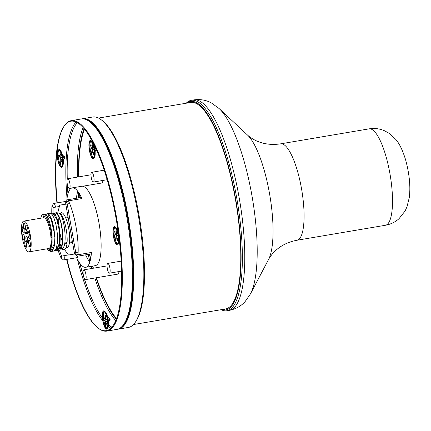 <?xml version="1.0" encoding="UTF-8"?>
<svg xmlns="http://www.w3.org/2000/svg" width="431" height="431" viewBox="0 0 431 431"><rect width="100%" height="100%" fill="white"/><g stroke="black" fill="none" stroke-linecap="round" stroke-linejoin="round"><path stroke-width="0.65" d="M51.844 214.045L52.399 213.129L54.521 213.555L56.962 218.205L59.058 226L60.205 235.121L60.044 243.434L58.508 248.999L56.79 250.519L59.677 250.002L61.945 246.823L62.969 239.997L62.597 231.124L61.024 222.267L58.718 215.505L56.321 212.408L54.495 213.695L54.241 214.498M62.301 248.191L62.592 248.445A18.921 5.053 -99.6 0 0 64.564 249.204L61.87 249.657M59.365 243.962L61.197 246.958M64.564 249.204A18.921 5.053 -99.6 0 0 66.703 232.713A18.921 5.053 -99.6 0 0 59.99 212.731M46.65 248.876A17.644 4.714 -99.6 0 0 49.161 250.519A17.644 4.714 -99.6 0 0 49.279 250.497A17.644 4.714 -99.6 0 0 51.655 243.887L52.108 243.046L52.103 236.339L50.928 227.223L48.827 219.471L46.381 214.886L44.921 214.153L43.057 214.466A18.921 5.053 -99.6 0 0 40.789 218.215M44.145 214.692L43.175 217.811M49.754 247.863L50.632 249.08M51.51 250.023L52.512 250.734M53.87 251.02L56.219 248.633L57.49 242.384L57.371 233.737L55.992 224.713L53.773 217.429L51.343 213.571L50.319 213.237L47.625 213.695L49.57 215.031L52 220.37L53.961 228.559L54.888 237.696L54.468 245.632L52.695 250.524L51.246 251.462L49.894 251.23L48.886 250.535M49.145 214.493L48.848 215.414M53.967 244.878L54.441 245.767M56.903 249.107L59.182 250.115M56.79 250.519L59.483 250.066M57.673 248.461L59.537 248.735L61.681 245.762L62.657 239.394L62.344 231.113L60.906 222.849L58.783 216.54L56.574 213.647L56.019 213.571L54.802 215.128M59.516 242.976L61.536 246.166M49.732 215.263L49.409 216.044M49.371 227.455L49.538 228.597M54.123 243.887L54.597 244.77M51.655 243.887L51.882 237.492M45.083 215.435L43.811 217.725M50.141 247.195L50.96 248.24M52.28 249.377L53.212 249.732M52.113 243.046A18.921 5.053 -99.6 0 0 49.161 223.716A18.921 5.053 -99.6 0 0 43.057 214.466M61.87 248.364C68.044 247.944 64.461 216.324 59.516 213.485M66.024 247.663L67.139 247.475A17.644 4.714 -99.6 0 0 67.258 247.453A17.644 4.714 -99.6 0 0 68.804 229.071A17.644 4.714 -99.6 0 0 61.245 212.682M58.988 216.992A17.644 4.714 -99.6 0 0 58.815 224.815M60.119 233.828A17.644 4.714 -99.6 0 0 62.484 241.759M56.477 249.274L59.473 243.289L59.359 230.671L56.59 218.636L53.142 214.056L52.016 214.245M51.429 218.749L51.386 219.794M58.659 246.651L60.394 248.143M61.665 248.401L61.24 248.477M48.013 248.644L49.931 250.115M49.161 250.519L51.063 250.195L54.08 244.205L53.967 231.587L51.192 219.546L47.706 214.977M46.365 217.154L46.047 219.498M50.939 243.747L51.575 244.991M53.266 247.566L53.853 248.202M55.847 249.387L56.466 249.28M56.639 250.551L55.206 250.276M46.451 214.961L47.625 213.695M43.504 217.763A15.602 4.17 80.4 0 1 43.606 217.741A15.602 4.17 80.4 0 1 50.292 232.234A15.602 4.17 80.4 0 1 48.924 248.488A15.602 4.17 80.4 0 1 48.822 248.509L28.925 251.882A15.602 4.17 80.4 0 1 22.24 237.384A15.602 4.17 80.4 0 1 23.608 221.13A15.602 4.17 80.4 0 1 23.71 221.108A15.602 4.17 80.4 0 1 30.396 235.601A15.602 4.17 80.4 0 1 29.028 251.855A15.602 4.17 80.4 0 1 28.925 251.882M28.505 241.118A3.119 0.835 80.4 0 1 28.936 240.062A3.119 0.835 80.4 0 1 30.283 242.998A3.119 0.835 80.4 0 1 29.981 246.214A3.119 0.835 80.4 0 1 28.909 244.479A3.119 0.835 80.4 0 1 28.505 241.118M28.171 235.994A3.119 0.835 80.4 0 1 28.457 232.702A3.119 0.835 80.4 0 1 29.798 235.638A3.119 0.835 80.4 0 1 29.502 238.855A3.119 0.835 80.4 0 1 28.171 235.994M26.749 231.167A3.119 0.835 80.4 0 1 25.984 227.827A3.119 0.835 80.4 0 1 26.42 225.763A3.119 0.835 80.4 0 1 27.762 228.699A3.119 0.835 80.4 0 1 27.46 231.916A3.119 0.835 80.4 0 1 26.749 231.167M24.131 231.867A3.119 0.835 80.4 0 1 23.7 232.929A3.119 0.835 80.4 0 1 22.353 229.992A3.119 0.835 80.4 0 1 22.654 226.776A3.119 0.835 80.4 0 1 23.727 228.511A3.119 0.835 80.4 0 1 24.131 231.867M24.465 236.991A3.119 0.835 80.4 0 1 24.179 240.288A3.119 0.835 80.4 0 1 22.838 237.346A3.119 0.835 80.4 0 1 23.134 234.13A3.119 0.835 80.4 0 1 24.465 236.991M25.887 241.823A3.119 0.835 80.4 0 1 26.652 245.158A3.119 0.835 80.4 0 1 26.221 247.227A3.119 0.835 80.4 0 1 24.874 244.285A3.119 0.835 80.4 0 1 25.176 241.069A3.119 0.835 80.4 0 1 25.887 241.823M27.347 242.341A3.119 0.835 80.4 0 1 27.331 242.346A3.119 0.835 80.4 0 1 25.984 239.41A3.119 0.835 80.4 0 1 26.286 236.193A3.119 0.835 80.4 0 1 27.622 239.092A3.119 0.835 80.4 0 1 27.347 242.341M25.079 229.459A3.119 0.835 80.4 0 1 25.057 229.459A3.119 0.835 80.4 0 1 23.716 226.523A3.119 0.835 80.4 0 1 24.012 223.306A3.119 0.835 80.4 0 1 25.354 226.205A3.119 0.835 80.4 0 1 25.079 229.459M65.787 204.132L59.92 205.129A25.316 6.761 -99.6 0 0 59.683 205.194L65.792 204.159M57.662 213.291L59.683 205.194M74.708 253.972L68.47 255.033L64.3 249.247M68.012 216.761L65.388 217.202M62.473 217.698L62.005 217.774M59.483 218.205L58.826 218.312M72.408 241.689L69.526 242.179M66.611 242.669L64.769 242.982M58.761 219.137L59.764 218.97M62.285 218.544L62.807 218.452M65.722 217.957L68.152 217.547M64.612 243.801L66.509 243.477M69.423 242.982L72.543 242.454M77.456 256.219A4.024 1.077 -99.6 0 0 78.027 254.737L75.495 253.816A2.015 0.539 80.4 0 1 75.048 254.505L77.138 256.111A4.024 1.077 -99.6 0 0 77.456 256.219L90.849 253.951A4.024 1.077 -99.6 0 0 91.42 252.469A40.272 10.759 80.4 0 1 85.737 267.274A40.272 10.759 80.4 0 1 76.643 257.722M66.757 200.781A40.272 10.759 80.4 0 1 72.289 187.868A40.272 10.759 80.4 0 1 81.912 198.562A4.024 1.077 -99.6 0 0 80.953 197.49L67.559 199.758A4.024 1.077 -99.6 0 0 67.29 199.962L65.846 202.171A2.015 0.539 80.4 0 1 66.46 202.602L68.518 200.83A4.024 1.077 -99.6 0 0 67.559 199.758M63.686 259.915A4.024 1.077 -99.6 0 0 64.057 255.664L61.622 256.133A2.015 0.539 80.4 0 1 61.277 258.201L63.368 259.812A4.024 1.077 -99.6 0 0 63.686 259.915L77.079 257.646A4.024 1.077 -99.6 0 0 77.645 256.186M61.277 258.201A2.015 0.539 80.4 0 1 60.954 257.722A38.257 10.22 80.4 0 1 58.11 250.303M51.812 214.013A38.257 10.22 80.4 0 1 51.925 206.508A2.015 0.539 80.4 0 1 52.076 205.873A2.015 0.539 80.4 0 1 53.067 207.613L55.502 207.149A4.024 1.077 -99.6 0 0 53.789 203.459A4.024 1.077 -99.6 0 0 53.519 203.664L52.076 205.873M53.099 207.607A40.272 10.759 -99.6 0 0 53.142 214.056M59.419 250.082A40.272 10.759 -99.6 0 0 61.655 256.332M91.42 252.469L78.027 254.737A40.272 10.759 -99.6 0 0 76.055 227.035A40.272 10.759 -99.6 0 0 68.518 200.83L81.912 198.562M85.737 267.274L95.305 265.652A40.272 10.759 -99.6 0 0 99.011 223.15A40.272 10.759 -99.6 0 0 81.858 186.246L72.289 187.868M77.795 191.321A40.272 10.759 -99.6 0 0 76.416 198.26M85.624 254.834A40.272 10.759 -99.6 0 0 89.799 262.199M75.048 254.505A2.015 0.539 80.4 0 1 74.353 252.711L65.798 204.192A2.015 0.539 80.4 0 1 65.846 202.171M66.983 202.155A4.024 1.077 -99.6 0 0 67.188 204.008L75.743 252.528A4.024 1.077 -99.6 0 0 76.093 254.031M56.919 202.926A106.215 28.376 80.4 0 1 63.783 126.649A106.215 28.376 80.4 0 1 116.559 221.211A106.215 28.376 80.4 0 1 97.864 327.878A106.215 28.376 80.4 0 1 66.589 259.424M94.184 148.975A9.261 2.473 80.4 0 1 93.947 158.279A9.261 2.473 80.4 0 1 89.384 150.268A9.261 2.473 80.4 0 1 90.973 140.732A9.261 2.473 80.4 0 1 94.184 148.975M107.567 319.366A9.261 2.473 80.4 0 1 107.324 328.67A9.261 2.473 80.4 0 1 102.767 320.653A9.261 2.473 80.4 0 1 104.356 311.123A9.261 2.473 80.4 0 1 107.567 319.366M62.36 157.525A9.261 2.473 80.4 0 1 62.123 166.829A9.261 2.473 80.4 0 1 57.565 158.813A9.261 2.473 80.4 0 1 59.155 149.282A9.261 2.473 80.4 0 1 62.36 157.525M118.234 235.089A9.261 2.473 80.4 0 1 117.997 244.393A9.261 2.473 80.4 0 1 113.439 236.382A9.261 2.473 80.4 0 1 115.029 226.846A9.261 2.473 80.4 0 1 118.234 235.089M85.904 274.38A4.951 1.32 80.4 0 1 85.451 279.606A4.951 1.32 80.4 0 1 83.339 275.07A4.951 1.32 80.4 0 1 83.797 269.844A4.951 1.32 80.4 0 1 85.904 274.38M93.818 176.829A4.951 1.32 80.4 0 1 93.36 182.054A4.951 1.32 80.4 0 1 91.253 177.518A4.951 1.32 80.4 0 1 91.706 172.292A4.951 1.32 80.4 0 1 93.818 176.829M69.838 183.272A4.951 1.32 80.4 0 1 69.386 188.498A4.951 1.32 80.4 0 1 67.274 183.962A4.951 1.32 80.4 0 1 67.732 178.736A4.951 1.32 80.4 0 1 69.838 183.272M109.883 267.942A4.951 1.32 80.4 0 1 109.426 273.168A4.951 1.32 80.4 0 1 107.319 268.632A4.951 1.32 80.4 0 1 107.772 263.406A4.951 1.32 80.4 0 1 109.883 267.942M90.779 141.341A8.458 2.257 -99.6 0 0 90.359 150.08A8.458 2.257 -99.6 0 0 91.604 154.772A8.458 2.257 -99.6 0 0 93.559 157.773M93.198 157.961A8.458 2.257 80.4 0 1 90.839 154.901A8.458 2.257 80.4 0 1 89.163 146.217A8.458 2.257 80.4 0 1 90.375 141.282A8.458 2.257 80.4 0 1 92.73 144.342A8.458 2.257 80.4 0 1 94.411 153.027A8.458 2.257 80.4 0 1 93.198 157.961L93.963 157.832A8.458 2.257 -99.6 0 0 94.217 157.724M93.947 158.279L94.524 157.401A8.458 2.257 -99.6 0 0 94.777 149.115A8.458 2.257 -99.6 0 0 91.814 141.379L90.973 140.732M91.415 141.169A8.458 2.257 -99.6 0 0 91.14 141.152L90.375 141.282M104.157 311.732A8.458 2.257 -99.6 0 0 103.736 320.47A8.458 2.257 -99.6 0 0 105.999 327.231A8.458 2.257 -99.6 0 0 106.936 328.158M106.576 328.347A8.458 2.257 80.4 0 1 105.234 327.361A8.458 2.257 80.4 0 1 102.643 318.153A8.458 2.257 80.4 0 1 103.752 311.672A8.458 2.257 80.4 0 1 105.094 312.664A8.458 2.257 80.4 0 1 107.685 321.865A8.458 2.257 80.4 0 1 106.576 328.347L107.341 328.217A8.458 2.257 -99.6 0 0 107.594 328.115M107.324 328.67L107.906 327.786A8.458 2.257 -99.6 0 0 108.159 319.506A8.458 2.257 -99.6 0 0 105.191 311.764L104.356 311.123M104.792 311.559A8.458 2.257 -99.6 0 0 104.517 311.543L103.752 311.672M58.955 149.891A8.458 2.257 -99.6 0 0 58.535 158.63A8.458 2.257 -99.6 0 0 60.873 165.499A8.458 2.257 -99.6 0 0 61.735 166.318M61.374 166.506A8.458 2.257 80.4 0 1 60.108 165.628A8.458 2.257 80.4 0 1 57.452 156.431A8.458 2.257 80.4 0 1 58.551 149.832A8.458 2.257 80.4 0 1 59.817 150.71A8.458 2.257 80.4 0 1 62.473 159.906A8.458 2.257 80.4 0 1 61.374 166.506L62.139 166.377A8.458 2.257 -99.6 0 0 62.393 166.274M62.123 166.829L62.7 165.946A8.458 2.257 -99.6 0 0 62.953 157.66A8.458 2.257 -99.6 0 0 59.99 149.923L59.155 149.282M59.591 149.713A8.458 2.257 -99.6 0 0 59.316 149.702L58.551 149.832M114.829 227.455A8.458 2.257 -99.6 0 0 114.409 236.193A8.458 2.257 -99.6 0 0 115.691 240.977A8.458 2.257 -99.6 0 0 117.609 243.887M117.248 244.075A8.458 2.257 80.4 0 1 114.926 241.107A8.458 2.257 80.4 0 1 113.213 232.384A8.458 2.257 80.4 0 1 114.425 227.396A8.458 2.257 80.4 0 1 116.747 230.364A8.458 2.257 80.4 0 1 118.46 239.086A8.458 2.257 80.4 0 1 117.248 244.075L118.013 243.946A8.458 2.257 -99.6 0 0 118.266 243.838M117.997 244.393L118.573 243.515A8.458 2.257 -99.6 0 0 119.242 239.706M118.374 233.026A8.458 2.257 -99.6 0 0 115.864 227.493L115.029 226.846M115.465 227.282A8.458 2.257 -99.6 0 0 115.19 227.266L114.425 227.396M66.929 259.365A106.716 28.511 -99.6 0 0 98.123 328.077M97.864 327.878L98.387 328.282A106.716 28.511 -99.6 0 0 106.877 331.089A106.716 28.511 -99.6 0 0 116.704 218.442A106.716 28.511 -99.6 0 0 71.239 120.653A106.716 28.511 -99.6 0 0 64.144 126.094L63.783 126.649M63.966 126.375A106.716 28.511 -99.6 0 0 57.258 202.872M67.042 198.325A106.716 28.511 80.4 0 1 76.028 122.021M71.239 120.653L81.281 118.951A106.716 28.511 80.4 0 1 89.772 121.757A106.716 28.511 80.4 0 1 126.752 216.739A106.716 28.511 80.4 0 1 124.015 323.94A106.716 28.511 80.4 0 1 116.92 329.386L106.877 331.089M110.945 328.217A106.716 28.511 80.4 0 1 108.359 326.526M107.702 325.998A106.716 28.511 80.4 0 1 105.929 324.371M105.439 323.87A106.716 28.511 80.4 0 1 104.162 322.474M102.793 320.826A106.716 28.511 80.4 0 1 77.338 259.123M82.747 186.23L102.099 182.954A4.951 1.32 -99.6 0 0 102.605 182.302A4.951 1.32 -99.6 0 0 102.815 180.454M85.451 279.606L118.164 274.068A4.951 1.32 -99.6 0 0 118.67 273.416A4.951 1.32 -99.6 0 0 118.881 271.568M67.936 193.902A105.708 28.241 80.4 0 1 67.371 184.473M67.193 179.49A105.708 28.241 80.4 0 1 77.327 122.69M89.772 121.757L90.817 122.56A105.708 28.241 80.4 0 1 127.905 219.293A105.708 28.241 80.4 0 1 124.737 322.841L124.015 323.94M111.952 327.156A105.708 28.241 80.4 0 1 108.547 324.85M107.804 324.198A105.708 28.241 80.4 0 1 106.769 323.212M105.417 321.779A105.708 28.241 80.4 0 1 103.596 319.603M102.406 318.019A105.708 28.241 80.4 0 1 79.638 263.007M120.362 327.916A106.312 28.403 -99.6 0 0 127.603 216.61A106.312 28.403 -99.6 0 0 85.02 119.204M93.462 146.664L92.821 146.421L92.207 145.419L92.66 146.599L92.094 149.729L93.559 153.565L93.387 154.53L93.839 152.03L93.559 153.565M92.428 150.608L91.922 150.694L91.361 153.824L93.015 152.148M92.563 146.357L91.534 145.974L90.187 144.714L91.647 148.55L92.331 148.436M95.267 147.348L94.346 146.998M96.054 149.061L94.804 149.271M94.039 149.401L92.094 149.729M96.253 149.503L95.014 150.796M94.314 151.534L93.839 152.03M93.667 152.994L94.373 152.256M95.089 151.502L96.49 150.031M92.66 146.599L93.268 147.601L92.821 146.421M93.268 147.601L93.726 147.774M94.588 148.102L95.833 148.571M117.507 232.751L116.849 232.498L116.23 231.474L116.682 232.643L116.144 235.827L117.615 239.62L117.447 240.6L117.895 238.101L117.615 239.62M116.494 236.721L115.982 236.808L115.443 239.997L117.097 238.289M116.629 232.498L115.578 232.115L114.226 230.876L115.691 234.663L116.359 234.55M118.089 235.498L116.144 235.827M118.363 237.616L117.895 238.101M117.728 239.081L118.423 238.359M116.682 232.643L117.302 233.667L116.849 232.498M117.302 233.667L117.771 233.844M61.655 155.262L60.949 154.88L60.103 153.404L60.189 157.832L61.752 160.046L61.778 161.41L61.752 160.046M61.051 159.05L60.216 159.19L60.302 163.618L61.773 161.242M60.146 155.693L58.147 154.928L59.71 157.148L60.173 157.067M62.576 155.769L64.887 157.035L64.402 156.351L62.457 155.284M61.52 154.772L60.599 154.266M62.904 157.369L64.887 157.035L64.914 158.398L63.249 159.901M62.533 160.558L61.838 161.189M62.139 157.498L60.189 157.832M64.887 157.035L63.061 158.339M62.35 158.85L61.999 159.104M62.026 160.467L62.495 160.127M63.222 159.605L64.914 158.398M106.866 317.162L106.188 316.79L105.358 315.341L105.401 319.7L106.963 322.049L106.974 323.39L107.211 321.057L106.963 322.049M106.204 320.906L105.412 321.041L105.455 325.405L106.974 323.034M105.379 317.458L103.354 316.634L104.916 318.978L105.39 318.897M107.788 317.658L110.094 318.908L109.614 318.186L107.658 317.124M106.726 316.618L105.805 316.122M108.111 319.242L110.094 318.908L110.11 320.249L108.45 321.72M107.728 322.361L107.087 322.932M107.346 319.371L105.401 319.7M110.094 318.908L108.278 320.26M107.567 320.788L107.211 321.057M107.222 322.399L107.702 322.038M108.429 321.499L110.11 320.249M79.81 263.249A106.716 28.511 -99.6 0 0 83.641 276.443M84.093 277.871A106.716 28.511 -99.6 0 0 93.64 302.745M117.582 329.241A106.716 28.511 -99.6 0 0 118.261 329.16A106.716 28.511 -99.6 0 0 128.088 216.513A106.716 28.511 -99.6 0 0 82.623 118.724A106.716 28.511 -99.6 0 0 81.955 118.87M68.076 151.771A106.716 28.511 -99.6 0 0 67.268 179.253M67.489 184.996A106.716 28.511 -99.6 0 0 68.017 193.621M82.623 118.724L92.762 117.006A106.716 28.511 80.4 0 1 101.253 119.813A106.716 28.511 80.4 0 1 138.227 214.8A106.716 28.511 80.4 0 1 135.49 322A106.716 28.511 80.4 0 1 128.4 327.441L118.261 329.16M115.761 320.669A106.716 28.511 80.4 0 1 94.836 278.017M91.884 268.475A106.716 28.511 80.4 0 1 91.27 266.336M89.977 261.633A106.716 28.511 80.4 0 1 88.129 254.409M78.652 197.877A106.716 28.511 80.4 0 1 78.151 191.795M77.397 177.098A106.716 28.511 80.4 0 1 83.059 127.56M135.49 322L136.212 320.896A105.708 28.241 -99.6 0 0 138.922 214.708A105.708 28.241 -99.6 0 0 102.298 120.615L101.253 119.813M84.093 128.75A105.708 28.241 -99.6 0 0 78.652 176.882M79.573 193.982A105.708 28.241 -99.6 0 0 79.886 197.673M89.357 254.204A105.708 28.241 -99.6 0 0 90.596 259.101M92.514 266.126A105.708 28.241 -99.6 0 0 93.134 268.265M96.097 277.801A105.708 28.241 -99.6 0 0 116.343 319.204M123.201 325.093A105.708 28.241 -99.6 0 0 123.503 325.249M89.6 121.149A104.701 27.972 -99.6 0 0 89.319 121.413M84.508 129.257A104.701 27.972 -99.6 0 0 78.954 176.834M79.902 194.553A104.701 27.972 -99.6 0 0 80.166 197.624M89.632 254.155A104.701 27.972 -99.6 0 0 90.72 258.455M92.8 266.078A104.701 27.972 -99.6 0 0 93.419 268.217M96.404 277.753A104.701 27.972 -99.6 0 0 116.569 318.595M123.697 324.414A104.701 27.972 -99.6 0 0 124.047 324.575M133.497 324.538L225.628 308.935A104.701 27.972 -99.6 0 0 235.272 198.416A104.701 27.972 -99.6 0 0 190.664 102.47L98.532 118.072M186.828 103.117A105.708 28.241 80.4 0 1 235.536 198.346A105.708 28.241 80.4 0 1 221.793 309.582M221.151 309.69A106.716 28.511 -99.6 0 0 226.921 310.756A106.716 28.511 -99.6 0 0 227.627 310.6A106.716 28.511 -99.6 0 0 236.754 198.115A106.716 28.511 -99.6 0 0 191.283 100.321A106.716 28.511 -99.6 0 0 186.187 103.23M64.057 255.664L68.394 254.931M61.59 258.126L60.954 257.722M51.925 206.508L52.437 205.883M69.687 203.588L65.798 204.192M78.146 252.119L74.353 252.711M55.502 207.149L59.354 206.497M223.565 309.286A106.716 28.511 -99.6 0 0 225.278 309.997M250.519 293.797A99.523 26.587 -99.6 0 0 252.388 198.212A99.523 26.587 -99.6 0 0 219.147 108.569L247.48 135.022A66.875 17.865 -99.6 0 1 269.817 195.259A66.875 17.865 -99.6 0 1 268.561 259.489L250.519 293.797L245.137 301.549C241.128 306.085 235.859 309.022 229.335 310.347A106.716 28.511 -99.6 0 0 230.041 310.196A106.716 28.511 -99.6 0 0 239.399 199.036A106.716 28.511 -99.6 0 0 193.697 99.911L191.283 100.321M189.985 101.581A106.716 28.511 -99.6 0 0 188.6 102.82M203.513 108.768A99.523 26.587 -99.6 0 0 203.179 109.242M235.213 298.419A99.523 26.587 -99.6 0 0 235.687 298.758M231.997 180.664A66.875 17.865 -99.6 0 0 232.169 182.717M238.397 219.492A66.875 17.865 -99.6 0 0 238.909 221.491M268.561 259.489C270.409 255.944 273.992 251.833 276.045 250.185C281.68 245.126 288.662 241.813 297.002 240.245A48.892 13.065 -99.6 0 0 301.506 188.633A48.892 13.065 -99.6 0 0 280.673 143.83C272.284 145.091 264.596 144.261 257.609 141.341C255.13 140.463 250.395 137.764 247.48 135.022M369.103 128.853C374.437 128.002 379.549 128.632 384.436 130.738L388.794 133.098L395.631 139.278C399.268 143.227 402.608 150.112 405.641 159.933C409.488 174.269 410.689 186.871 409.251 197.727L406.993 206.837L405.054 211.05L398.998 218.706C395.13 222.154 390.605 224.346 385.433 225.268A48.892 13.065 -99.6 0 0 389.936 173.661A48.892 13.065 -99.6 0 0 369.103 128.853L280.673 143.83M53.94 251.009L51.246 251.467M23.71 221.108L43.606 217.741M29.981 246.214L31.134 246.02M28.936 240.062L30.957 239.717M54.85 236.797L54.392 236.872M51.86 237.303L50.95 237.454M54.893 240.87L54.381 240.961M51.86 241.387L51.073 241.522M29.502 238.855L30.838 238.629M28.457 232.702L29.766 232.481M54.107 229.481L53.686 229.551M50.783 230.046L49.899 230.192M54.613 233.478L54.177 233.554M51.472 234.011L50.589 234.162M27.46 231.916L29.545 231.566M26.42 225.763L27.579 225.564M52.625 222.45L52.173 222.525M48.951 223.069L47.906 223.247M53.552 226.377L53.126 226.447M50.082 226.965L49.161 227.121M23.7 232.929L29.637 231.921M22.654 226.776L23.727 226.593M50.174 227.32L49.258 227.476M24.179 240.288L26.092 239.959M23.134 234.13L28.09 233.295M26.221 247.227L31.107 246.397M25.176 241.069L26.339 240.875M51.844 241.764L51.063 241.893M27.331 242.346L28.505 242.147M26.286 236.193L28.15 235.876M54.839 236.565L54.381 236.641M51.839 237.072L50.928 237.228M25.057 229.459L26.172 229.27M24.012 223.306L26.194 222.94M51.785 219.729L51.294 219.81M47.954 220.376L46.699 220.586M47.749 214.972L46.623 215.161M53.789 203.459L66.401 201.32M121.181 261.132L107.772 263.406M121.612 271.104L109.426 273.168M90.989 174.797L67.732 178.736M71.444 188.148L69.386 188.498M103.214 180.384L102.605 182.302M104.173 170.186L91.706 172.292M107.13 179.722L93.36 182.054M107.055 265.905L83.797 269.844M119.279 271.498L118.67 273.416M229.335 310.347L226.921 310.756M219.147 108.569L211.519 103.02C206.233 100.057 200.296 99.017 193.697 99.911M385.433 225.268L297.002 240.245"/></g></svg>
